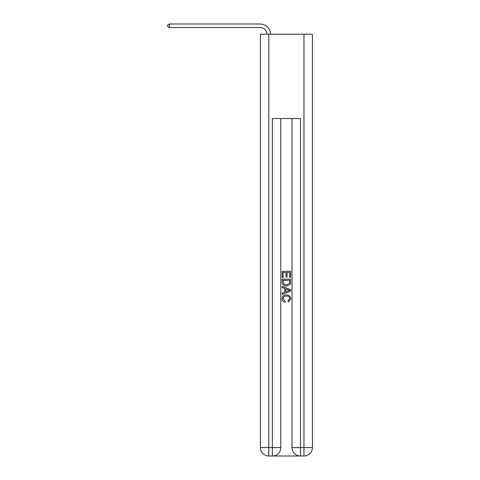 <?xml version="1.0" encoding="UTF-8"?>
<svg xmlns="http://www.w3.org/2000/svg" width="480" height="480" viewBox="0 0 480 480"><rect width="100%" height="100%" fill="white"/><g stroke="black" fill="none" stroke-linecap="round" stroke-linejoin="round"><path stroke-width="0.72" d="M272.97 456L299.826 456M268.824 34.194L268.824 447.564L260.388 447.564L260.388 34.194L312.408 34.194L312.408 447.564L303.972 447.564L303.972 34.194M292.02 118.554L292.02 447.564A8.436 8.436 0 0 0 300.456 456L300.456 447.564L292.02 447.564A8.436 8.436 0 0 0 300.456 456L303.972 456L303.972 447.564L300.456 447.564L300.456 118.554L272.34 118.554L272.34 447.564L268.824 447.564L268.824 456L272.34 456A8.436 8.436 0 0 0 280.776 447.564L272.34 447.564L272.34 456A8.436 8.436 0 0 0 280.776 447.564L280.776 118.554M303.972 456A8.436 8.436 0 0 0 312.408 447.564A8.436 8.436 0 0 1 303.972 456M260.388 447.564A8.436 8.436 0 0 0 268.824 456A8.436 8.436 0 0 1 260.388 447.564M282.18 277.488L282.18 271.326L290.616 271.326L290.616 277.272L289.644 277.272L289.644 272.514L287.046 272.514L287.046 276.948L286.074 276.948L286.074 272.514L283.152 272.514L283.152 277.488L282.18 277.488M282.18 282.132L282.18 279.114L290.616 279.114L290.496 283.488L289.89 284.712L286.446 286.032C283.746 286.044 282.324 284.742 282.18 282.132M283.152 280.302L283.752 284.034L286.464 284.844L289.47 283.404L289.644 280.302L283.152 280.302M282.18 287.658L282.18 286.392L290.616 289.746L290.616 291.084L282.18 294.432L282.18 293.172L284.778 292.212L284.778 288.618L282.18 287.658M288.084 289.836L285.75 288.972L285.75 291.852L289.644 290.412L288.084 289.836M283.044 298.704L285.156 301.068L284.88 302.256C283.092 301.788 282.156 300.642 282.072 298.812C282.3 296.22 283.764 294.918 286.464 294.9C289.056 294.96 290.472 296.256 290.724 298.788L288.27 302.04L288.018 300.852L289.752 298.734C289.5 296.91 288.408 296.028 286.464 296.094C284.49 295.986 283.35 296.856 283.044 298.704M267.06 34.194A7.032 7.032 -144.5 0 0 260.034 27.516L169.416 27.516L167.592 26.46L167.592 25.056L169.416 24L260.034 24A10.548 10.548 35.5 0 1 270.576 34.194M169.416 24L169.416 27.516"/></g></svg>
